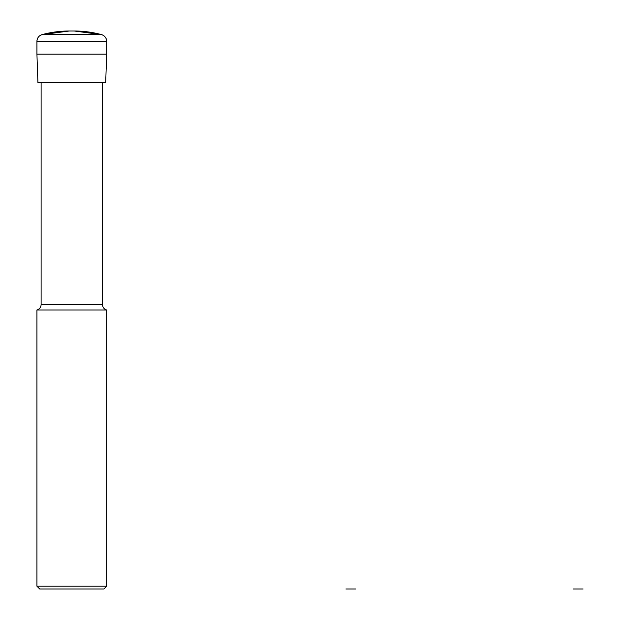 <?xml version="1.0" encoding="UTF-8"?>
<svg xmlns="http://www.w3.org/2000/svg" width="620" height="620" viewBox="0 0 620 620"><rect width="100%" height="100%" fill="white"/><g stroke="black" fill="none" stroke-linecap="round" stroke-linejoin="round"><path stroke-width="0.93" d="M37.921 82.615L36.929 54.157L37.921 82.615L105.687 82.615L106.679 54.157L105.687 82.615M36.929 54.157L36.929 41.354L36.929 54.157L106.679 54.157L106.679 41.354L106.679 54.157M42.082 34.619A6.975 6.975 0 0 0 36.929 41.354C37.13 37.952 38.851 35.704 42.082 34.619A104.625 104.625 0 0 1 69.362 31L42.082 34.619L101.525 34.619A6.975 6.975 0 0 1 106.679 41.354C106.477 37.952 104.757 35.704 101.525 34.619L74.245 31L69.362 31L74.245 31A104.625 104.625 0 0 1 101.525 34.619M102.494 304.598L41.114 304.598C40.943 307.349 39.548 309.147 36.929 310L106.679 310C104.059 309.147 102.664 307.349 102.494 304.598L102.494 82.615M106.679 586.21L103.889 589L39.719 589L36.929 586.21L106.679 586.21L106.679 310M345.921 589L350.804 589L345.921 589M355.686 589L350.804 589L355.686 589M573.306 589L578.189 589L573.306 589M583.071 589L578.189 589L583.071 589M36.929 41.354L106.679 41.354M41.114 304.598L41.114 82.615M36.929 586.21L36.929 310"/></g></svg>
